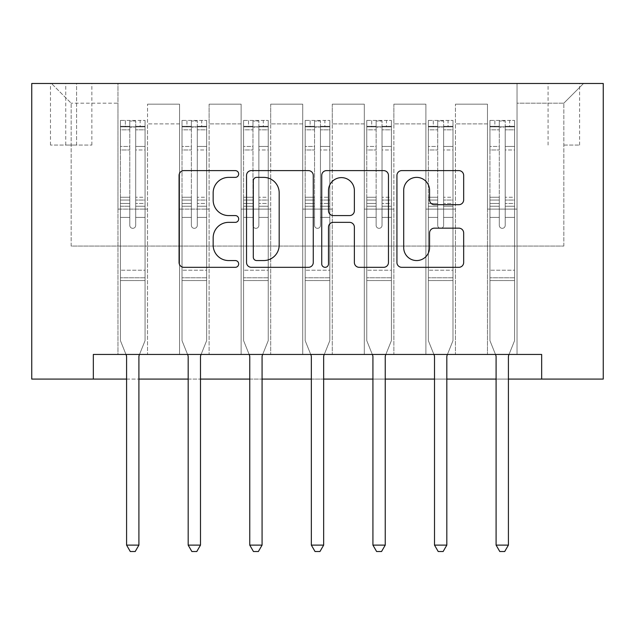 <?xml version="1.0" encoding="UTF-8"?>
<svg xmlns="http://www.w3.org/2000/svg" width="635" height="635" viewBox="0 0 635 635"><rect width="100%" height="100%" fill="white"/><g stroke="black" fill="none" stroke-linecap="round" stroke-linejoin="round"><path stroke-width="0.48" stroke-dasharray="3.17 2.38" d="M238.673 173.99A3.381 3.381 0 0 0 235.291 170.609L183.912 170.609A4.834 4.834 0 0 0 179.07 175.443L179.07 262.485A4.834 4.834 0 0 0 183.912 267.327L235.291 267.327A3.381 3.381 0 0 0 238.673 263.938A3.381 3.381 0 0 0 235.291 260.556L228.64 260.556A15.478 15.478 0 0 1 213.162 245.078L213.162 237.823A15.478 15.478 0 0 1 228.64 222.353L235.291 222.353A3.381 3.381 0 0 0 238.673 218.964A3.381 3.381 0 0 0 235.291 215.583L228.64 215.583A15.478 15.478 0 0 1 213.162 200.104L213.162 192.85A15.478 15.478 0 0 1 228.64 177.379L235.291 177.379A3.381 3.381 0 0 0 238.673 173.99M563.832 83.479L579.604 83.479L563.832 83.479M563.832 145.066L579.604 145.066L563.832 145.066M93.337 379.087L93.337 354.449L93.337 379.087L93.337 354.449L541.663 354.449L93.337 354.449L541.663 354.449L541.663 379.087L31.75 379.087L31.75 83.479L603.25 83.479L603.25 379.087L541.663 379.087L541.663 354.449L541.663 379.087M117.967 354.449L147.526 354.449L117.967 354.449L147.526 354.449L117.967 354.449L117.967 83.479L51.459 83.479L583.541 83.479L517.033 83.479L517.033 354.449L487.474 354.449L517.033 354.449L487.474 354.449L517.033 354.449L517.033 83.479L517.033 209.113L517.033 103.188L563.832 103.188L517.033 103.188L517.033 83.479L117.967 83.479L117.967 209.113L147.526 209.113L147.526 123.881L147.526 354.449L147.526 104.172L147.526 354.449L147.526 209.113L117.967 209.113L117.967 103.188L71.168 103.188L117.967 103.188L117.967 83.479L117.967 354.449M179.554 354.449L209.113 354.449L179.554 354.449L209.113 354.449L179.554 354.449L179.554 104.172L147.526 104.172L179.554 104.172L179.554 354.449L179.554 209.113L209.113 209.113L209.113 123.881L209.113 354.449L209.113 104.172L209.113 354.449L209.113 209.113L179.554 209.113L179.554 123.881L179.554 354.449M241.133 354.449L270.693 354.449L241.133 354.449L270.693 354.449L241.133 354.449L241.133 104.172L209.113 104.172L209.113 123.881L209.113 104.172L241.133 104.172L241.133 354.449L241.133 209.113L270.693 209.113L270.693 123.881L270.693 354.449L270.693 104.172L270.693 354.449L270.693 209.113L241.133 209.113L241.133 123.881L241.133 209.113L270.693 209.113L241.133 209.113L241.133 354.449M302.72 354.449L332.28 354.449L302.72 354.449L332.28 354.449L302.72 354.449L302.72 104.172L270.693 104.172L270.693 123.881L270.693 104.172L302.72 104.172L302.72 354.449L302.72 209.113L332.28 209.113L332.28 123.881L332.28 354.449L332.28 104.172L332.28 354.449L332.28 209.113L302.72 209.113L302.72 123.881L302.72 209.113L332.28 209.113L302.72 209.113L302.72 354.449M364.307 354.449L393.867 354.449L364.307 354.449L393.867 354.449L364.307 354.449L364.307 104.172L332.28 104.172L332.28 123.881L332.28 104.172L364.307 104.172L364.307 354.449L364.307 209.113L393.867 209.113L393.867 123.881L393.867 354.449L393.867 104.172L393.867 354.449L393.867 209.113L364.307 209.113L364.307 123.881L364.307 209.113L393.867 209.113L364.307 209.113L364.307 354.449M425.887 354.449L455.446 354.449L425.887 354.449L455.446 354.449L425.887 354.449L425.887 104.172L393.867 104.172L393.867 123.881L393.867 104.172L425.887 104.172L425.887 354.449L425.887 209.113L455.446 209.113L455.446 123.881L455.446 354.449L455.446 104.172L455.446 354.449L455.446 209.113L425.887 209.113L425.887 123.881L425.887 209.113L455.446 209.113L425.887 209.113L425.887 354.449M65.746 83.479L50.475 83.479L65.746 83.479L65.746 145.066L50.475 145.066L76.581 145.066L65.746 145.066L65.746 83.479M76.581 83.479L91.853 83.479L76.581 83.479L76.581 145.066L91.853 145.066L76.581 145.066L76.581 83.479M126.587 379.087L138.906 379.087M188.174 379.087L200.493 379.087M249.761 379.087L262.072 379.087M311.34 379.087L323.659 379.087M372.928 379.087L385.239 379.087M434.507 379.087L446.826 379.087M496.094 379.087L508.413 379.087M71.168 246.062L71.168 103.188L51.459 83.479L71.168 103.188L71.168 246.062L563.832 246.062L71.168 246.062M563.832 246.062L563.832 103.188L563.832 246.062M487.474 209.113L517.033 209.113L517.033 354.449L517.033 209.113L487.474 209.113L487.474 123.881L487.474 209.113L517.033 209.113L487.474 209.113L487.474 354.449L487.474 104.172L455.446 104.172L455.446 123.881L455.446 104.172L487.474 104.172L487.474 354.449L487.474 209.113M117.967 209.113L147.526 209.113L117.967 209.113M179.554 104.172L147.526 104.172L179.554 104.172L179.554 123.881L179.554 104.172M179.554 209.113L209.113 209.113L179.554 209.113M241.133 123.881L241.133 104.172L241.133 123.881L209.113 123.881L241.133 123.881M302.72 123.881L302.72 104.172L302.72 123.881L270.693 123.881L302.72 123.881M364.307 123.881L364.307 104.172L364.307 123.881L332.28 123.881L364.307 123.881M425.887 123.881L425.887 104.172L425.887 123.881L393.867 123.881L425.887 123.881M487.474 123.881L487.474 104.172L487.474 123.881L455.446 123.881L487.474 123.881M241.133 104.172L209.113 104.172L241.133 104.172M302.72 104.172L270.693 104.172L302.72 104.172M364.307 104.172L332.28 104.172L364.307 104.172M425.887 104.172L393.867 104.172L425.887 104.172M487.474 104.172L455.446 104.172L487.474 104.172M583.541 83.479L563.832 103.188L583.541 83.479M313.269 262.485L313.269 175.443A4.834 4.834 0 0 0 308.435 170.609L251.373 170.609A4.834 4.834 0 0 0 246.531 175.443L246.531 262.485A4.834 4.834 0 0 0 251.373 267.327L308.435 267.327A4.834 4.834 0 0 0 313.269 262.485M256.691 177.379A3.381 3.381 0 0 0 253.301 180.761L253.301 257.167A3.381 3.381 0 0 0 256.691 260.556L263.7 260.556A15.478 15.478 0 0 0 279.178 245.078L279.178 192.85A15.478 15.478 0 0 0 263.7 177.379L256.691 177.379M326.565 170.609L383.627 170.609A4.834 4.834 0 0 1 388.469 175.443L388.469 262.485A4.834 4.834 0 0 1 383.627 267.327L359.212 267.327A4.834 4.834 0 0 1 354.378 262.485L354.378 227.187A4.834 4.834 0 0 0 349.536 222.353L333.335 222.353A4.834 4.834 0 0 0 328.501 227.187L328.501 263.938A3.381 3.381 0 0 1 325.12 267.327A3.381 3.381 0 0 1 321.731 263.938L321.731 175.443A4.834 4.834 0 0 1 326.565 170.609M354.378 190.556A12.938 12.938 0 0 0 341.44 177.617A12.938 12.938 0 0 0 328.501 190.556L328.501 210.741A4.834 4.834 0 0 0 333.335 215.583L349.536 215.583A4.834 4.834 0 0 0 354.378 210.741L354.378 190.556M434.411 204.7L458.827 204.7A4.834 4.834 0 0 0 463.669 199.866L463.669 175.443A4.834 4.834 0 0 0 458.827 170.609L401.764 170.609A4.834 4.834 0 0 0 396.931 175.443L396.931 262.485A4.834 4.834 0 0 0 401.764 267.327L458.827 267.327A4.834 4.834 0 0 0 463.669 262.485L463.669 232.989A4.834 4.834 0 0 0 458.827 228.155L434.411 228.155A4.834 4.834 0 0 0 429.57 232.989L429.57 247.618A12.938 12.938 0 0 1 416.639 260.556A12.938 12.938 0 0 1 403.701 247.618L403.701 190.309A12.938 12.938 0 0 1 416.639 177.379A12.938 12.938 0 0 1 429.57 190.309L429.57 199.866A4.834 4.834 0 0 0 434.411 204.7M129.794 225.369A2.953 2.953 90 0 0 132.747 228.33A2.953 2.953 -90 0 1 129.794 225.369L129.794 217.384L129.794 225.369A2.953 2.953 90 0 0 132.747 228.33A2.953 2.953 90 0 0 135.707 225.369A2.953 2.953 -90 0 1 132.747 228.33A2.953 2.953 90 0 0 135.707 225.369L135.707 217.384L135.707 225.369A2.953 2.953 -90 0 1 132.747 228.33A2.953 2.953 -90 0 1 129.794 225.369L129.794 203.438L129.794 225.369M125.984 354.449L120.428 340.654L120.428 217.384L120.428 270.2L120.428 217.384L129.794 217.384L120.428 217.384L129.794 217.384L120.428 217.384L120.428 200.057L129.794 200.057L129.794 217.384L129.794 200.057L120.428 200.057L120.428 197.263L129.794 197.263L120.428 197.263L120.428 149.971L129.794 149.971L120.428 149.971L120.428 129.842L129.794 129.842L120.428 129.842L120.428 126.841L120.428 217.384L120.428 206.232L129.794 206.232L120.428 206.232L120.428 203.438L129.794 203.438L120.428 203.438L120.428 146.455L129.794 146.455L129.794 203.438L129.794 146.455L120.428 146.455L120.428 126.325L129.794 126.325L129.794 146.455L129.794 121.039L129.794 128.127L129.794 121.039L135.707 121.039L135.707 128.127C133.739 126.413 131.77 126.413 129.794 128.127L129.794 200.057L129.794 128.127C131.755 126.413 133.731 126.413 135.707 128.127L135.707 203.438L135.707 121.039L129.794 121.039L129.794 126.325L120.428 126.325L120.428 120.436L125.357 120.428L125.357 126.833L120.428 126.841L120.428 120.436L120.428 126.841L140.137 126.833L125.357 126.833L125.357 120.428L144.939 120.428L140.137 120.428L140.137 126.833L145.066 126.841L145.066 120.436L120.428 120.436L120.428 340.654L120.428 270.2L120.428 340.654L126.23 355.076A4.929 4.929 -90 0 1 126.587 356.918L126.587 545.116L138.906 545.116L138.906 356.918A4.929 4.929 -90 0 1 139.263 355.076L145.066 340.654L145.066 280.551L145.066 340.654L139.517 354.449M145.066 126.841L145.066 280.551L120.428 280.551L145.066 280.551L145.066 270.2L120.428 270.2L145.066 270.2L145.066 217.384L145.066 340.654L139.263 355.076L145.066 340.654L145.066 217.384L135.707 217.384L135.707 149.971L135.707 225.369L135.707 206.232L135.707 217.384L145.066 217.384L135.707 217.384L145.066 217.384L145.066 200.057L135.707 200.057L145.066 200.057L145.066 197.263L135.707 197.263L145.066 197.263L145.066 149.971L135.707 149.971L135.707 129.842L135.707 149.971L145.066 149.971L145.066 129.842L135.707 129.842L145.066 129.842L145.066 126.841L120.555 126.833L144.939 126.833L140.137 126.833L140.137 120.428L145.066 120.436L145.066 206.232L135.707 206.232L135.707 203.438L135.707 206.232L145.066 206.232L145.066 203.438L135.707 203.438L145.066 203.438L145.066 146.455L135.707 146.455L145.066 146.455L145.066 126.325L135.707 126.325L145.066 126.325L145.066 120.436L145.066 126.841M138.906 545.116L126.587 545.116L126.587 356.918L126.587 545.116L130.286 551.521L135.207 551.521L130.286 551.521L126.587 545.116L130.286 551.521L135.207 551.521L138.906 545.116L138.906 356.918A4.929 4.929 -90 0 1 139.263 355.076A4.929 4.929 90 0 0 138.906 356.918L138.906 545.116L135.207 551.521L138.906 545.116L126.587 545.116M120.428 340.654L126.23 355.076A4.929 4.929 -90 0 1 126.587 356.918A4.929 4.929 90 0 0 126.23 355.076L120.428 340.654M191.373 225.369A2.953 2.953 0 0 0 194.334 228.33A2.953 2.953 0 0 1 191.373 225.369L191.373 217.384L191.373 225.369A2.953 2.953 0 0 0 194.334 228.33A2.953 2.953 0 0 0 197.287 225.369A2.953 2.953 0 0 1 194.334 228.33A2.953 2.953 0 0 0 197.287 225.369L197.287 217.384L197.287 225.369A2.953 2.953 0 0 1 194.334 228.33A2.953 2.953 0 0 1 191.373 225.369L191.373 203.438L191.373 225.369M187.563 354.449L182.015 340.654L182.015 217.384L182.015 270.2L182.015 217.384L191.373 217.384L182.015 217.384L191.373 217.384L182.015 217.384L182.015 200.057L191.373 200.057L191.373 217.384L191.373 200.057L182.015 200.057L182.015 197.263L191.373 197.263L182.015 197.263L182.015 149.971L191.373 149.971L182.015 149.971L182.015 129.842L191.373 129.842L182.015 129.842L182.015 126.841L182.015 217.384L182.015 206.232L191.373 206.232L182.015 206.232L182.015 203.438L191.373 203.438L182.015 203.438L182.015 146.455L191.373 146.455L191.373 203.438L191.373 146.455L182.015 146.455L182.015 126.325L191.373 126.325L191.373 146.455L191.373 121.039L191.373 128.127L191.373 121.039L197.287 121.039L197.287 128.127C195.318 126.413 193.35 126.413 191.373 128.127L191.373 200.057L191.373 128.127C193.342 126.413 195.31 126.413 197.287 128.127L197.287 203.438L197.287 121.039L191.373 121.039L191.373 126.325L182.015 126.325L182.015 120.436L186.944 120.428L186.944 126.833L182.015 126.841L182.015 120.436L182.015 126.841L201.724 126.833L186.944 126.833L186.944 120.428L206.526 120.428L201.724 120.428L201.724 126.833L206.645 126.841L206.645 120.436L182.015 120.436L182.015 340.654L182.015 270.2L182.015 340.654L187.817 355.076A4.929 4.929 0 0 1 188.174 356.918L188.174 545.116L200.493 545.116L200.493 356.918A4.929 4.929 0 0 1 200.843 355.076L206.645 340.654L206.645 280.551L206.645 340.654L201.097 354.449M206.645 126.841L206.645 280.551L182.015 280.551L206.645 280.551L206.645 270.2L182.015 270.2L206.645 270.2L206.645 217.384L206.645 340.654L200.843 355.076L206.645 340.654L206.645 217.384L197.287 217.384L197.287 149.971L197.287 225.369L197.287 206.232L197.287 217.384L206.645 217.384L197.287 217.384L206.645 217.384L206.645 200.057L197.287 200.057L206.645 200.057L206.645 197.263L197.287 197.263L206.645 197.263L206.645 149.971L197.287 149.971L197.287 129.842L197.287 149.971L206.645 149.971L206.645 129.842L197.287 129.842L206.645 129.842L206.645 126.841L182.142 126.833L206.526 126.833L201.724 126.833L201.724 120.428L206.645 120.436L206.645 206.232L197.287 206.232L197.287 203.438L197.287 206.232L206.645 206.232L206.645 203.438L197.287 203.438L206.645 203.438L206.645 146.455L197.287 146.455L206.645 146.455L206.645 126.325L197.287 126.325L206.645 126.325L206.645 120.436L206.645 126.841M200.493 545.116L188.174 545.116L188.174 356.918L188.174 545.116L191.865 551.521L196.794 551.521L191.865 551.521L188.174 545.116L191.865 551.521L196.794 551.521L200.493 545.116L200.493 356.918A4.929 4.929 0 0 1 200.843 355.076A4.929 4.929 0 0 0 200.493 356.918L200.493 545.116L196.794 551.521L200.493 545.116L188.174 545.116M182.015 340.654L187.817 355.076A4.929 4.929 0 0 1 188.174 356.918A4.929 4.929 0 0 0 187.817 355.076L182.015 340.654M252.96 225.369A2.953 2.953 0 0 0 255.913 228.33A2.953 2.953 0 0 1 252.96 225.369L252.96 217.384L252.96 225.369A2.953 2.953 0 0 0 255.913 228.33A2.953 2.953 0 0 0 258.874 225.369A2.953 2.953 0 0 1 255.913 228.33A2.953 2.953 0 0 0 258.874 225.369L258.874 217.384L258.874 225.369A2.953 2.953 0 0 1 255.913 228.33A2.953 2.953 0 0 1 252.96 225.369L252.96 203.438L252.96 225.369M249.15 354.449L243.602 340.654L243.602 217.384L243.602 270.2L243.602 217.384L252.96 217.384L243.602 217.384L252.96 217.384L243.602 217.384L243.602 200.057L252.96 200.057L252.96 217.384L252.96 200.057L243.602 200.057L243.602 197.263L252.96 197.263L243.602 197.263L243.602 149.971L252.96 149.971L243.602 149.971L243.602 129.842L252.96 129.842L243.602 129.842L243.602 126.841L243.602 217.384L243.602 206.232L252.96 206.232L243.602 206.232L243.602 203.438L252.96 203.438L243.602 203.438L243.602 146.455L252.96 146.455L252.96 203.438L252.96 146.455L243.602 146.455L243.602 126.325L252.96 126.325L252.96 146.455L252.96 121.039L252.96 128.127L252.96 121.039L258.874 121.039L258.874 128.127C256.905 126.413 254.937 126.413 252.96 128.127L252.96 200.057L252.96 128.127C254.929 126.413 256.897 126.413 258.874 128.127L258.874 203.438L258.874 121.039L252.96 121.039L252.96 126.325L243.602 126.325L243.602 120.436L248.523 120.428L248.523 126.833L243.602 126.841L243.602 120.436L243.602 126.841L263.303 126.833L248.523 126.833L248.523 120.428L268.113 120.428L263.303 120.428L263.303 126.833L268.232 126.841L268.232 120.436L243.602 120.436L243.602 340.654L243.602 270.2L243.602 340.654L249.404 355.076A4.929 4.929 0 0 1 249.761 356.918L249.761 545.116L262.072 545.116L262.072 356.918A4.929 4.929 0 0 1 262.43 355.076L268.232 340.654L268.232 280.551L268.232 340.654L262.684 354.449M268.232 126.841L268.232 280.551L243.602 280.551L268.232 280.551L268.232 270.2L243.602 270.2L268.232 270.2L268.232 217.384L268.232 340.654L262.43 355.076L268.232 340.654L268.232 217.384L258.874 217.384L258.874 149.971L258.874 225.369L258.874 206.232L258.874 217.384L268.232 217.384L258.874 217.384L268.232 217.384L268.232 200.057L258.874 200.057L268.232 200.057L268.232 197.263L258.874 197.263L268.232 197.263L268.232 149.971L258.874 149.971L258.874 129.842L258.874 149.971L268.232 149.971L268.232 129.842L258.874 129.842L268.232 129.842L268.232 126.841L243.721 126.833L268.113 126.833L263.303 126.833L263.303 120.428L268.232 120.436L268.232 206.232L258.874 206.232L258.874 203.438L258.874 206.232L268.232 206.232L268.232 203.438L258.874 203.438L268.232 203.438L268.232 146.455L258.874 146.455L268.232 146.455L268.232 126.325L258.874 126.325L268.232 126.325L268.232 120.436L268.232 126.841M262.072 545.116L249.761 545.116L249.761 356.918L249.761 545.116L253.452 551.521L258.381 551.521L253.452 551.521L249.761 545.116L253.452 551.521L258.381 551.521L262.072 545.116L262.072 356.918A4.929 4.929 0 0 1 262.43 355.076A4.929 4.929 0 0 0 262.072 356.918L262.072 545.116L258.381 551.521L262.072 545.116L249.761 545.116M243.602 340.654L249.404 355.076A4.929 4.929 0 0 1 249.761 356.918A4.929 4.929 0 0 0 249.404 355.076L243.602 340.654M314.547 225.369A2.953 2.953 0 0 0 317.5 228.33A2.953 2.953 0 0 1 314.547 225.369L314.547 217.384L314.547 225.369A2.953 2.953 0 0 0 317.5 228.33A2.953 2.953 0 0 0 320.453 225.369A2.953 2.953 0 0 1 317.5 228.33A2.953 2.953 0 0 0 320.453 225.369L320.453 217.384L320.453 225.369A2.953 2.953 0 0 1 317.5 228.33A2.953 2.953 0 0 1 314.547 225.369L314.547 203.438L314.547 225.369M310.737 354.449L305.181 340.654L305.181 217.384L305.181 270.2L305.181 217.384L314.547 217.384L305.181 217.384L314.547 217.384L305.181 217.384L305.181 200.057L314.547 200.057L314.547 217.384L314.547 200.057L305.181 200.057L305.181 197.263L314.547 197.263L305.181 197.263L305.181 149.971L314.547 149.971L305.181 149.971L305.181 129.842L314.547 129.842L305.181 129.842L305.181 126.841L305.181 217.384L305.181 206.232L314.547 206.232L305.181 206.232L305.181 203.438L314.547 203.438L305.181 203.438L305.181 146.455L314.547 146.455L314.547 203.438L314.547 146.455L305.181 146.455L305.181 126.325L314.547 126.325L314.547 146.455L314.547 121.039L314.547 128.127L314.547 121.039L320.453 121.039L320.453 128.127C318.492 126.413 316.516 126.413 314.547 128.127L314.547 200.057L314.547 128.127C316.508 126.413 318.484 126.413 320.453 128.127L320.453 203.438L320.453 121.039L314.547 121.039L314.547 126.325L305.181 126.325L305.181 120.436L310.11 120.428L310.11 126.833L305.181 126.841L305.181 120.436L305.181 126.841L324.89 126.833L310.11 126.833L310.11 120.428L329.692 120.428L324.89 120.428L324.89 126.833L329.819 126.841L329.819 120.436L305.181 120.436L305.181 340.654L305.181 270.2L305.181 340.654L310.983 355.076A4.929 4.929 0 0 1 311.34 356.918L311.34 545.116L323.659 545.116L323.659 356.918A4.929 4.929 0 0 1 324.017 355.076L329.819 340.654L329.819 280.551L329.819 340.654L324.263 354.449M329.819 126.841L329.819 280.551L305.181 280.551L329.819 280.551L329.819 270.2L305.181 270.2L329.819 270.2L329.819 217.384L329.819 340.654L324.017 355.076L329.819 340.654L329.819 217.384L320.453 217.384L320.453 149.971L320.453 225.369L320.453 206.232L320.453 217.384L329.819 217.384L320.453 217.384L329.819 217.384L329.819 200.057L320.453 200.057L329.819 200.057L329.819 197.263L320.453 197.263L329.819 197.263L329.819 149.971L320.453 149.971L320.453 129.842L320.453 149.971L329.819 149.971L329.819 129.842L320.453 129.842L329.819 129.842L329.819 126.841L305.308 126.833L329.692 126.833L324.89 126.833L324.89 120.428L329.819 120.436L329.819 206.232L320.453 206.232L320.453 203.438L320.453 206.232L329.819 206.232L329.819 203.438L320.453 203.438L329.819 203.438L329.819 146.455L320.453 146.455L329.819 146.455L329.819 126.325L320.453 126.325L329.819 126.325L329.819 120.436L329.819 126.841M323.659 545.116L311.34 545.116L311.34 356.918L311.34 545.116L315.039 551.521L319.961 551.521L315.039 551.521L311.34 545.116L315.039 551.521L319.961 551.521L323.659 545.116L323.659 356.918A4.929 4.929 0 0 1 324.017 355.076A4.929 4.929 0 0 0 323.659 356.918L323.659 545.116L319.961 551.521L323.659 545.116L311.34 545.116M305.181 340.654L310.983 355.076A4.929 4.929 0 0 1 311.34 356.918A4.929 4.929 0 0 0 310.983 355.076L305.181 340.654M376.126 225.369A2.953 2.953 0 0 0 379.087 228.33A2.953 2.953 0 0 1 376.126 225.369L376.126 217.384L376.126 225.369A2.953 2.953 0 0 0 379.087 228.33A2.953 2.953 0 0 0 382.04 225.369A2.953 2.953 0 0 1 379.087 228.33A2.953 2.953 0 0 0 382.04 225.369L382.04 217.384L382.04 225.369A2.953 2.953 0 0 1 379.087 228.33A2.953 2.953 0 0 1 376.126 225.369L376.126 203.438L376.126 225.369M372.316 354.449L366.768 340.654L366.768 217.384L366.768 270.2L366.768 217.384L376.126 217.384L366.768 217.384L376.126 217.384L366.768 217.384L366.768 200.057L376.126 200.057L376.126 217.384L376.126 200.057L366.768 200.057L366.768 197.263L376.126 197.263L366.768 197.263L366.768 149.971L376.126 149.971L366.768 149.971L366.768 129.842L376.126 129.842L366.768 129.842L366.768 126.841L366.768 217.384L366.768 206.232L376.126 206.232L366.768 206.232L366.768 203.438L376.126 203.438L366.768 203.438L366.768 146.455L376.126 146.455L376.126 203.438L376.126 146.455L366.768 146.455L366.768 126.325L376.126 126.325L376.126 146.455L376.126 121.039L376.126 128.127L376.126 121.039L382.04 121.039L382.04 128.127C380.071 126.413 378.103 126.413 376.126 128.127L376.126 200.057L376.126 128.127C378.095 126.413 380.063 126.413 382.04 128.127L382.04 203.438L382.04 121.039L376.126 121.039L376.126 126.325L366.768 126.325L366.768 120.436L371.697 120.428L371.697 126.833L366.768 126.841L366.768 120.436L366.768 126.841L386.477 126.833L371.697 126.833L371.697 120.428L391.279 120.428L386.477 120.428L386.477 126.833L391.398 126.841L391.398 120.436L366.768 120.436L366.768 340.654L366.768 270.2L366.768 340.654L372.57 355.076A4.929 4.929 0 0 1 372.928 356.918L372.928 545.116L385.239 545.116L385.239 356.918A4.929 4.929 0 0 1 385.596 355.076L391.398 340.654L391.398 280.551L391.398 340.654L385.85 354.449M391.398 126.841L391.398 280.551L366.768 280.551L391.398 280.551L391.398 270.2L366.768 270.2L391.398 270.2L391.398 217.384L391.398 340.654L385.596 355.076L391.398 340.654L391.398 217.384L382.04 217.384L382.04 149.971L382.04 225.369L382.04 206.232L382.04 217.384L391.398 217.384L382.04 217.384L391.398 217.384L391.398 200.057L382.04 200.057L391.398 200.057L391.398 197.263L382.04 197.263L391.398 197.263L391.398 149.971L382.04 149.971L382.04 129.842L382.04 149.971L391.398 149.971L391.398 129.842L382.04 129.842L391.398 129.842L391.398 126.841L366.887 126.833L391.279 126.833L386.477 126.833L386.477 120.428L391.398 120.436L391.398 206.232L382.04 206.232L382.04 203.438L382.04 206.232L391.398 206.232L391.398 203.438L382.04 203.438L391.398 203.438L391.398 146.455L382.04 146.455L391.398 146.455L391.398 126.325L382.04 126.325L391.398 126.325L391.398 120.436L391.398 126.841M385.239 545.116L372.928 545.116L372.928 356.918L372.928 545.116L376.618 551.521L381.548 551.521L376.618 551.521L372.928 545.116L376.618 551.521L381.548 551.521L385.239 545.116L385.239 356.918A4.929 4.929 0 0 1 385.596 355.076A4.929 4.929 0 0 0 385.239 356.918L385.239 545.116L381.548 551.521L385.239 545.116L372.928 545.116M366.768 340.654L372.57 355.076A4.929 4.929 0 0 1 372.928 356.918A4.929 4.929 0 0 0 372.57 355.076L366.768 340.654M437.713 225.369A2.953 2.953 0 0 0 440.666 228.33A2.953 2.953 0 0 1 437.713 225.369L437.713 217.384L437.713 225.369A2.953 2.953 0 0 0 440.666 228.33A2.953 2.953 0 0 0 443.627 225.369A2.953 2.953 0 0 1 440.666 228.33A2.953 2.953 0 0 0 443.627 225.369L443.627 217.384L443.627 225.369A2.953 2.953 0 0 1 440.666 228.33A2.953 2.953 0 0 1 437.713 225.369L437.713 203.438L437.713 225.369M433.903 354.449L428.355 340.654L428.355 217.384L428.355 270.2L428.355 217.384L437.713 217.384L428.355 217.384L437.713 217.384L428.355 217.384L428.355 200.057L437.713 200.057L437.713 217.384L437.713 200.057L428.355 200.057L428.355 197.263L437.713 197.263L428.355 197.263L428.355 149.971L437.713 149.971L428.355 149.971L428.355 129.842L437.713 129.842L428.355 129.842L428.355 126.841L428.355 217.384L428.355 206.232L437.713 206.232L428.355 206.232L428.355 203.438L437.713 203.438L428.355 203.438L428.355 146.455L437.713 146.455L437.713 203.438L437.713 146.455L428.355 146.455L428.355 126.325L437.713 126.325L437.713 146.455L437.713 121.039L437.713 128.127L437.713 121.039L443.627 121.039L443.627 128.127C441.658 126.413 439.69 126.413 437.713 128.127L437.713 200.057L437.713 128.127C439.682 126.413 441.65 126.413 443.627 128.127L443.627 203.438L443.627 121.039L437.713 121.039L437.713 126.325L428.355 126.325L428.355 120.436L433.276 120.428L433.276 126.833L428.355 126.841L428.355 120.436L428.355 126.841L448.056 126.833L433.276 126.833L433.276 120.428L452.858 120.428L448.056 120.428L448.056 126.833L452.985 126.841L452.985 120.436L428.355 120.436L428.355 340.654L428.355 270.2L428.355 340.654L434.157 355.076A4.929 4.929 0 0 1 434.507 356.918L434.507 545.116L446.826 545.116L446.826 356.918A4.929 4.929 0 0 1 447.183 355.076L452.985 340.654L452.985 280.551L452.985 340.654L447.437 354.449M452.985 126.841L452.985 280.551L428.355 280.551L452.985 280.551L452.985 270.2L428.355 270.2L452.985 270.2L452.985 217.384L452.985 340.654L447.183 355.076L452.985 340.654L452.985 217.384L443.627 217.384L443.627 149.971L443.627 225.369L443.627 206.232L443.627 217.384L452.985 217.384L443.627 217.384L452.985 217.384L452.985 200.057L443.627 200.057L452.985 200.057L452.985 197.263L443.627 197.263L452.985 197.263L452.985 149.971L443.627 149.971L443.627 129.842L443.627 149.971L452.985 149.971L452.985 129.842L443.627 129.842L452.985 129.842L452.985 126.841L428.474 126.833L452.858 126.833L448.056 126.833L448.056 120.428L452.985 120.436L452.985 206.232L443.627 206.232L443.627 203.438L443.627 206.232L452.985 206.232L452.985 203.438L443.627 203.438L452.985 203.438L452.985 146.455L443.627 146.455L452.985 146.455L452.985 126.325L443.627 126.325L452.985 126.325L452.985 120.436L452.985 126.841M446.826 545.116L434.507 545.116L434.507 356.918L434.507 545.116L438.206 551.521L443.135 551.521L438.206 551.521L434.507 545.116L438.206 551.521L443.135 551.521L446.826 545.116L446.826 356.918A4.929 4.929 0 0 1 447.183 355.076A4.929 4.929 0 0 0 446.826 356.918L446.826 545.116L443.135 551.521L446.826 545.116L434.507 545.116M428.355 340.654L434.157 355.076A4.929 4.929 0 0 1 434.507 356.918A4.929 4.929 0 0 0 434.157 355.076L428.355 340.654M499.293 225.369A2.953 2.953 0 0 0 502.253 228.33A2.953 2.953 0 0 1 499.293 225.369L499.293 217.384L499.293 225.369A2.953 2.953 0 0 0 502.253 228.33A2.953 2.953 0 0 0 505.206 225.369A2.953 2.953 0 0 1 502.253 228.33A2.953 2.953 0 0 0 505.206 225.369L505.206 217.384L505.206 225.369A2.953 2.953 0 0 1 502.253 228.33A2.953 2.953 0 0 1 499.293 225.369L499.293 203.438L499.293 225.369M495.483 354.449L489.934 340.654L489.934 217.384L489.934 270.2L489.934 217.384L499.293 217.384L489.934 217.384L499.293 217.384L489.934 217.384L489.934 200.057L499.293 200.057L499.293 217.384L499.293 200.057L489.934 200.057L489.934 197.263L499.293 197.263L489.934 197.263L489.934 149.971L499.293 149.971L489.934 149.971L489.934 129.842L499.293 129.842L489.934 129.842L489.934 126.841L489.934 217.384L489.934 206.232L499.293 206.232L489.934 206.232L489.934 203.438L499.293 203.438L489.934 203.438L489.934 146.455L499.293 146.455L499.293 203.438L499.293 146.455L489.934 146.455L489.934 126.325L499.293 126.325L499.293 146.455L499.293 121.039L499.293 128.127L499.293 121.039L505.206 121.039L505.206 128.127C503.245 126.413 501.269 126.413 499.293 128.127L499.293 200.057L499.293 128.127C501.261 126.413 503.23 126.413 505.206 128.127L505.206 203.438L505.206 121.039L499.293 121.039L499.293 126.325L489.934 126.325L489.934 120.436L494.863 120.428L494.863 126.833L489.934 126.841L489.934 120.436L489.934 126.841L509.643 126.833L494.863 126.833L494.863 120.428L514.445 120.428L509.643 120.428L509.643 126.833L514.572 126.841L514.572 120.436L489.934 120.436L489.934 340.654L489.934 270.2L489.934 340.654L495.737 355.076A4.929 4.929 0 0 1 496.094 356.918L496.094 545.116L508.413 545.116L508.413 356.918A4.929 4.929 0 0 1 508.77 355.076L514.572 340.654L514.572 280.551L514.572 340.654L509.016 354.449M514.572 126.841L514.572 280.551L489.934 280.551L514.572 280.551L514.572 270.2L489.934 270.2L514.572 270.2L514.572 217.384L514.572 340.654L508.77 355.076L514.572 340.654L514.572 217.384L505.206 217.384L505.206 149.971L505.206 225.369L505.206 206.232L505.206 217.384L514.572 217.384L505.206 217.384L514.572 217.384L514.572 200.057L505.206 200.057L514.572 200.057L514.572 197.263L505.206 197.263L514.572 197.263L514.572 149.971L505.206 149.971L505.206 129.842L505.206 149.971L514.572 149.971L514.572 129.842L505.206 129.842L514.572 129.842L514.572 126.841L490.061 126.833L514.445 126.833L509.643 126.833L509.643 120.428L514.572 120.436L514.572 206.232L505.206 206.232L505.206 203.438L505.206 206.232L514.572 206.232L514.572 203.438L505.206 203.438L514.572 203.438L514.572 146.455L505.206 146.455L514.572 146.455L514.572 126.325L505.206 126.325L514.572 126.325L514.572 120.436L514.572 126.841M508.413 545.116L496.094 545.116L496.094 356.918L496.094 545.116L499.793 551.521L504.714 551.521L499.793 551.521L496.094 545.116L499.793 551.521L504.714 551.521L508.413 545.116L508.413 356.918A4.929 4.929 0 0 1 508.77 355.076A4.929 4.929 0 0 0 508.413 356.918L508.413 545.116L504.714 551.521L508.413 545.116L496.094 545.116M489.934 340.654L495.737 355.076A4.929 4.929 0 0 1 496.094 356.918A4.929 4.929 0 0 0 495.737 355.076L489.934 340.654M179.554 123.881L147.526 123.881L179.554 123.881M145.066 277.773L120.428 277.773L145.066 277.773M129.794 128.127L129.794 121.039M135.707 128.127L135.707 121.039M206.645 277.773L182.015 277.773L206.645 277.773M268.232 277.773L243.602 277.773L268.232 277.773M329.819 277.773L305.181 277.773L329.819 277.773M391.398 277.773L366.768 277.773L391.398 277.773M452.985 277.773L428.355 277.773L452.985 277.773M514.572 277.773L489.934 277.773L514.572 277.773M548.068 145.066L548.068 83.479M50.475 145.066L50.475 83.479M91.853 145.066L91.853 83.479M579.604 145.066L579.604 83.479"/><path stroke-width="0.95" d="M238.673 173.99A3.381 3.381 0 0 0 235.291 170.609L183.912 170.609A4.834 4.834 0 0 0 179.07 175.443L179.07 262.485A4.834 4.834 0 0 0 183.912 267.327L235.291 267.327A3.381 3.381 0 0 0 238.673 263.938A3.381 3.381 0 0 0 235.291 260.556L228.64 260.556A15.478 15.478 0 0 1 213.162 245.078L213.162 237.823A15.478 15.478 0 0 1 228.64 222.353L235.291 222.353A3.381 3.381 0 0 0 238.673 218.964A3.381 3.381 0 0 0 235.291 215.583L228.64 215.583A15.478 15.478 0 0 1 213.162 200.104L213.162 192.85A15.478 15.478 0 0 1 228.64 177.379L235.291 177.379A3.381 3.381 0 0 0 238.673 173.99M458.827 204.7A4.834 4.834 0 0 0 463.669 199.866L463.669 175.443A4.834 4.834 0 0 0 458.827 170.609L401.764 170.609A4.834 4.834 0 0 0 396.931 175.443L396.931 262.485A4.834 4.834 0 0 0 401.764 267.327L458.827 267.327A4.834 4.834 0 0 0 463.669 262.485L463.669 232.989A4.834 4.834 0 0 0 458.827 228.155L434.411 228.155A4.834 4.834 0 0 0 429.57 232.989L429.57 247.618A12.938 12.938 0 0 1 416.639 260.556A12.938 12.938 0 0 1 403.701 247.618L403.701 190.309A12.938 12.938 0 0 1 416.639 177.379A12.938 12.938 0 0 1 429.57 190.309L429.57 199.866A4.834 4.834 0 0 0 434.411 204.7L458.827 204.7M93.337 379.087L93.337 354.449L541.663 354.449L541.663 379.087L603.25 379.087L603.25 83.479L31.75 83.479L31.75 379.087L126.587 379.087M313.269 175.443A4.834 4.834 0 0 0 308.435 170.609L251.373 170.609A4.834 4.834 0 0 0 246.531 175.443L246.531 262.485A4.834 4.834 0 0 0 251.373 267.327L308.435 267.327A4.834 4.834 0 0 0 313.269 262.485L313.269 175.443M326.565 170.609L383.627 170.609A4.834 4.834 0 0 1 388.469 175.443L388.469 262.485A4.834 4.834 0 0 1 383.627 267.327L359.212 267.327A4.834 4.834 0 0 1 354.378 262.485L354.378 227.187A4.834 4.834 0 0 0 349.536 222.353L333.335 222.353A4.834 4.834 0 0 0 328.501 227.187L328.501 263.938A3.381 3.381 0 0 1 325.12 267.327A3.381 3.381 0 0 1 321.731 263.938L321.731 175.443A4.834 4.834 0 0 1 326.565 170.609M138.906 379.087L188.174 379.087M200.493 379.087L249.761 379.087M262.072 379.087L311.34 379.087M323.659 379.087L372.928 379.087M385.239 379.087L434.507 379.087M446.826 379.087L496.094 379.087M508.413 379.087L541.663 379.087M256.691 177.379A3.381 3.381 0 0 0 253.301 180.761L253.301 257.167A3.381 3.381 0 0 0 256.691 260.556L263.7 260.556A15.478 15.478 0 0 0 279.178 245.078L279.178 192.85A15.478 15.478 0 0 0 263.7 177.379L256.691 177.379M354.378 190.556A12.938 12.938 0 0 0 341.44 177.617A12.938 12.938 0 0 0 328.501 190.556L328.501 210.741A4.834 4.834 0 0 0 333.335 215.583L349.536 215.583A4.834 4.834 0 0 0 354.378 210.741L354.378 190.556M139.517 354.449L139.263 355.076A4.929 4.929 90 0 0 138.906 356.918L138.906 545.116L126.587 545.116L126.587 356.918A4.929 4.929 90 0 0 126.23 355.076L125.984 354.449M138.906 545.116L135.207 551.521L130.286 551.521L126.587 545.116M201.097 354.449L200.843 355.076A4.929 4.929 0 0 0 200.493 356.918L200.493 545.116L188.174 545.116L188.174 356.918A4.929 4.929 0 0 0 187.817 355.076L187.563 354.449M200.493 545.116L196.794 551.521L191.865 551.521L188.174 545.116M262.684 354.449L262.43 355.076A4.929 4.929 0 0 0 262.072 356.918L262.072 545.116L249.761 545.116L249.761 356.918A4.929 4.929 0 0 0 249.404 355.076L249.15 354.449M262.072 545.116L258.381 551.521L253.452 551.521L249.761 545.116M324.263 354.449L324.017 355.076A4.929 4.929 0 0 0 323.659 356.918L323.659 545.116L311.34 545.116L311.34 356.918A4.929 4.929 0 0 0 310.983 355.076L310.737 354.449M323.659 545.116L319.961 551.521L315.039 551.521L311.34 545.116M385.85 354.449L385.596 355.076A4.929 4.929 0 0 0 385.239 356.918L385.239 545.116L372.928 545.116L372.928 356.918A4.929 4.929 0 0 0 372.57 355.076L372.316 354.449M385.239 545.116L381.548 551.521L376.618 551.521L372.928 545.116M447.437 354.449L447.183 355.076A4.929 4.929 0 0 0 446.826 356.918L446.826 545.116L434.507 545.116L434.507 356.918A4.929 4.929 0 0 0 434.157 355.076L433.903 354.449M446.826 545.116L443.135 551.521L438.206 551.521L434.507 545.116M509.016 354.449L508.77 355.076A4.929 4.929 0 0 0 508.413 356.918L508.413 545.116L496.094 545.116L496.094 356.918A4.929 4.929 0 0 0 495.737 355.076L495.483 354.449M508.413 545.116L504.714 551.521L499.793 551.521L496.094 545.116"/></g></svg>
